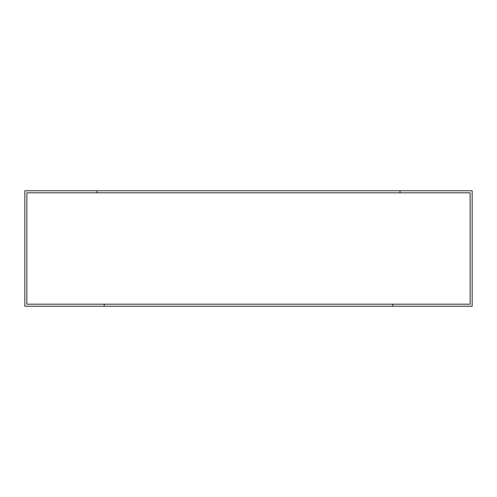 <?xml version="1.0" encoding="UTF-8"?>
<svg xmlns="http://www.w3.org/2000/svg" width="497" height="497" viewBox="0 0 497 497"><rect width="100%" height="100%" fill="white"/><g stroke="black" fill="none" stroke-linecap="round" stroke-linejoin="round"><path stroke-width="0.37" stroke-dasharray="2.48 1.86" d="M26.869 304.195L470.131 304.195L470.131 192.805L26.869 192.805L96.996 192.805L26.869 192.805L26.869 304.195L26.869 192.805M470.131 304.195L392.792 304.195L470.131 304.195L470.131 192.805L400.004 192.805L470.131 192.805M104.208 306.214L104.208 304.195L104.208 306.214L24.85 306.214L24.85 190.786L96.996 190.786L96.996 192.805L96.996 190.786L472.15 190.786L472.15 306.214L392.792 306.214L392.792 304.195L392.792 306.214L104.208 306.214L104.208 304.195L392.792 304.195L392.792 306.214M400.004 190.786L400.004 192.805L400.004 190.786L400.004 192.805L96.996 192.805L96.996 190.786"/><path stroke-width="0.75" d="M470.131 304.195L470.131 192.805L470.131 304.195L26.869 304.195L26.869 192.805L470.131 192.805M26.869 304.195L26.869 192.805M104.208 306.214L104.208 304.195L392.792 304.195L392.792 306.214L472.15 306.214L472.15 190.786L400.004 190.786L400.004 192.805L96.996 192.805L96.996 190.786L24.85 190.786L24.85 306.214L392.792 306.214M96.996 190.786L400.004 190.786"/></g></svg>
